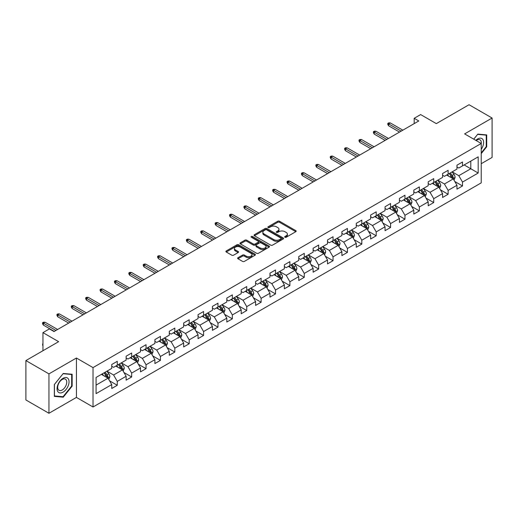 <?xml version="1.0" encoding="UTF-8"?>
<svg xmlns="http://www.w3.org/2000/svg" width="518" height="518" viewBox="0 0 518 518"><rect width="100%" height="100%" fill="white"/><g stroke="black" fill="none" stroke-linecap="round" stroke-linejoin="round"><path stroke-width="0.78" d="M284.939 237.244A0.894 0.518 0 0 0 286.201 237.244L295.817 231.688A1.282 0.738 0 0 0 296.192 231.17A1.282 0.738 0 0 0 295.817 230.646L279.526 221.238A1.282 0.738 0 0 0 277.719 221.238L268.104 226.793A0.894 0.518 0 0 0 267.838 227.156A0.894 0.518 0 0 0 268.104 227.525A0.894 0.518 0 0 0 269.366 227.525L270.616 226.806A4.099 2.363 0 0 1 276.405 226.806L277.765 227.59A4.099 2.363 0 0 1 278.962 229.26A4.099 2.363 0 0 1 277.765 230.931L276.521 231.65A0.894 0.518 0 0 0 276.256 232.019A0.894 0.518 0 0 0 276.521 232.381A0.894 0.518 0 0 0 277.784 232.381L279.034 231.663A4.099 2.363 0 0 1 284.822 231.663L286.182 232.446A4.099 2.363 0 0 1 287.38 234.117A4.099 2.363 0 0 1 286.182 235.794L284.939 236.512A0.894 0.518 0 0 0 284.673 236.875A0.894 0.518 0 0 0 284.939 237.244L284.939 236.512M237.982 257.711A1.282 0.738 0 0 0 237.613 258.236A1.282 0.738 0 0 0 237.982 258.76L242.554 261.396A1.282 0.738 0 0 0 244.366 261.396L255.044 255.232A1.282 0.738 0 0 0 255.419 254.707A1.282 0.738 0 0 0 255.044 254.183L238.753 244.781A1.282 0.738 0 0 0 236.946 244.781L226.262 250.945A1.282 0.738 0 0 0 225.887 251.47A1.282 0.738 0 0 0 226.262 251.988L231.786 255.18A1.282 0.738 0 0 0 233.599 255.18L238.163 252.538A1.282 0.738 0 0 0 238.539 252.02A1.282 0.738 0 0 0 238.163 251.495L235.431 249.916A3.425 1.975 0 0 1 234.427 248.517A3.425 1.975 0 0 1 236.538 246.691A3.425 1.975 0 0 1 240.268 247.118L250.997 253.308A3.425 1.975 0 0 1 252.001 254.707A3.425 1.975 0 0 1 249.883 256.533A3.425 1.975 0 0 1 246.154 256.106L244.366 255.076A1.282 0.738 0 0 0 242.554 255.076L237.982 257.711L237.982 258.76L242.554 256.138L242.554 255.076M481.222 163.707L492.1 157.427L492.1 118.033L469.049 104.727L436.311 123.621L420.642 114.575L414.186 118.298L418.797 120.959L54.021 331.559L49.411 328.898L42.955 332.627L42.955 350.725M48.951 373.879L48.951 413.273L76.431 397.41L76.431 358.016L48.951 373.879L25.9 360.573L58.631 341.673L42.955 332.627M76.431 358.016L93.026 367.599L481.222 143.48L481.222 182.873L93.026 406.993L93.026 367.599M492.1 118.033L464.62 133.897L481.222 143.48M270.707 245.143A1.282 0.738 0 0 0 272.513 245.143L283.197 238.979A1.282 0.738 0 0 0 283.566 238.455A1.282 0.738 0 0 0 283.197 237.937L266.899 228.529A1.282 0.738 0 0 0 265.093 228.529L254.416 234.693A1.282 0.738 0 0 0 254.04 235.217A1.282 0.738 0 0 0 254.416 235.742L270.707 245.143M251.651 237.438A0.894 0.518 0 0 1 252.557 237.561L252.557 236.499L269.12 246.063A1.282 0.738 0 0 1 269.496 246.581A1.282 0.738 0 0 1 269.12 247.105L258.443 253.27A1.282 0.738 0 0 1 256.63 253.27L240.339 243.868L244.91 241.246L244.91 240.184L240.339 242.819A1.282 0.738 0 0 0 239.964 243.343A1.282 0.738 0 0 0 240.339 243.868L240.339 242.819M244.91 241.246A1.282 0.738 0 0 1 246.717 241.246L246.717 240.184A1.282 0.738 0 0 0 244.91 240.184M246.717 240.184L253.328 243.997A1.282 0.738 0 0 0 255.134 243.997L258.171 242.243A1.282 0.738 0 0 0 258.54 241.725A1.282 0.738 0 0 0 258.171 241.2L251.288 237.231A0.894 0.518 0 0 1 251.029 236.862A0.894 0.518 0 0 1 251.58 236.383A0.894 0.518 0 0 1 252.557 236.499M48.951 413.273L25.9 399.967L25.9 360.573M109.576 380.827L117.275 385.275L117.275 381.39L126.127 376.275L126.127 380.167L131.663 376.968L131.663 373.083L140.514 367.974L140.514 371.859L146.044 368.667L146.044 364.776L154.895 359.667L154.895 363.552L160.431 360.36L160.431 356.475L169.282 351.366L169.282 355.251L174.812 352.059L174.812 348.167L183.67 343.058L183.67 346.943L189.199 343.751L189.199 339.866L198.051 334.751L198.051 338.642L203.58 335.444L203.58 331.559L212.438 326.45L212.438 330.335L217.968 327.143L217.968 323.258L226.819 318.143L226.819 322.028L232.349 318.835L232.349 314.95L241.207 309.842L241.207 313.727L246.736 310.535L246.736 306.643L255.588 301.534L255.588 305.419L261.124 302.227L261.124 298.342L269.975 293.233L269.975 297.118L275.505 293.92L275.505 290.035L284.356 284.926L284.356 288.811L289.892 285.619L289.892 281.734L298.744 276.618L298.744 280.51L304.273 277.311L304.273 273.426L313.125 268.318L313.125 272.203L318.661 269.01L318.661 265.125L327.512 260.01L327.512 263.895L333.042 260.703L333.042 256.818L341.893 251.709L341.893 255.594L347.429 252.402L347.429 248.511L356.28 243.402L356.28 247.287L361.81 244.095L361.81 240.21L370.661 235.094L370.661 238.986L376.197 235.787L376.197 231.902L385.049 226.793L385.049 230.678L390.578 227.486L390.578 223.601L399.43 218.486L399.43 222.377L404.966 219.179L404.966 215.294L413.817 210.185L413.817 214.07L419.347 210.878L419.347 206.986L428.198 201.878L428.198 205.763L433.734 202.57L433.734 198.685L442.586 193.577L442.586 197.462L448.115 194.263L448.115 190.378L456.967 185.269L456.967 189.154L462.503 185.962L462.503 182.077L478.179 173.025L478.179 156.844L470.797 161.098L470.797 168.764L478.179 173.025M117.275 385.275L111.746 388.468L111.746 384.583L96.07 393.635L96.07 377.447L111.746 368.402L111.746 364.51L117.275 361.318L117.275 365.203L126.127 360.094L126.127 356.209L131.663 353.011L131.663 356.902L140.514 351.787L140.514 347.902L146.044 344.71L146.044 348.595L154.895 343.486L154.895 339.601L160.431 336.402L160.431 340.287L169.282 335.178L169.282 331.293L174.812 328.101L174.812 331.986L183.67 326.877L183.67 322.986L189.199 319.794L189.199 323.679L198.051 318.57L198.051 314.685L203.58 311.493L203.58 315.378L212.438 310.263L212.438 306.378L217.968 303.185L217.968 307.07L226.819 301.962L226.819 298.077L232.349 294.878L232.349 298.769L241.207 293.654L241.207 289.769L246.736 286.577L246.736 290.462L255.588 285.353L255.588 281.468L261.124 278.27L261.124 282.155L269.975 277.046L269.975 273.161L275.505 269.969L275.505 273.854L284.356 268.745L284.356 264.853L289.892 261.661L289.892 265.546L298.744 260.437L298.744 256.552L304.273 253.354L304.273 257.245L313.125 252.13L313.125 248.245L318.661 245.053L318.661 248.938L327.512 243.829L327.512 239.944L333.042 236.745L333.042 240.637L341.893 235.522L341.893 231.637L347.429 228.444L347.429 232.329L356.28 227.221L356.28 223.329L361.81 220.137L361.81 224.022L370.661 218.913L370.661 215.028L376.197 211.836L376.197 215.721L385.049 210.606L385.049 206.721L390.578 203.529L390.578 207.414L399.43 202.305L399.43 198.42L404.966 195.221L404.966 199.113L413.817 193.997L413.817 190.112L419.347 186.92L419.347 190.805L428.198 185.697L428.198 181.812L433.734 178.613L433.734 182.498L442.586 177.389L442.586 173.504L448.115 170.312L448.115 174.197L456.967 169.088L456.967 165.197L462.503 162.004L462.503 165.889L478.179 156.844M115.799 366.058L122.442 369.891L113.591 375L106.948 371.166M111.746 366.271L113.591 367.333L117.275 365.203M113.591 375L117.275 381.39M122.442 369.891L126.127 376.275M130.186 357.75L136.823 361.583L127.972 366.692L121.335 362.859M126.127 357.964L127.972 359.032L131.663 356.902M127.972 366.692L131.663 373.083M136.823 361.583L140.514 367.974M144.574 349.449L151.211 353.282L142.359 358.391L135.716 354.558M140.514 349.663L142.359 350.725L146.044 348.595M142.359 358.391L146.044 364.776M151.211 353.282L154.895 359.667M158.955 341.142L165.592 344.975L156.74 350.084L150.103 346.251M154.895 341.356L156.74 342.417L160.431 340.287M156.74 350.084L160.431 356.475M165.592 344.975L169.282 351.366M173.342 332.834L179.979 336.668L171.128 341.783L164.484 337.95M169.282 333.048L171.128 334.116L174.812 331.986M171.128 341.783L174.812 348.167M179.979 336.668L183.67 343.058M187.723 324.533L194.36 328.367L185.509 333.475L178.872 329.642M183.67 324.747L185.509 325.809L189.199 323.679M185.509 333.475L189.199 339.866M194.36 328.367L198.051 334.751M202.111 316.226L208.748 320.059L199.896 325.174L193.253 321.341M198.051 316.44L199.896 317.508L203.58 315.378M199.896 325.174L203.58 331.559M208.748 320.059L212.438 326.45M216.492 307.925L223.129 311.758L214.277 316.867L207.64 313.034M212.438 308.139L214.277 309.201L217.968 307.07M214.277 316.867L217.968 323.258M223.129 311.758L226.819 318.143M230.879 299.618L237.516 303.451L228.665 308.56L222.028 304.726M226.819 299.831L228.665 300.893L232.349 298.769M228.665 308.56L232.349 314.95M237.516 303.451L241.207 309.842M245.26 291.317L251.897 295.15L243.046 300.259L236.409 296.425M241.207 291.524L243.046 292.592L246.736 290.462M243.046 300.259L246.736 306.643M251.897 295.15L255.588 301.534M259.647 283.009L266.284 286.842L257.433 291.951L250.796 288.118M255.588 283.223L257.433 284.285L261.124 282.155M257.433 291.951L261.124 298.342M266.284 286.842L269.975 293.233M274.028 274.702L280.672 278.535L271.814 283.65L265.177 279.817M269.975 274.916L271.814 275.984L275.505 273.854M271.814 283.65L275.505 290.035M280.672 278.535L284.356 284.926M288.416 266.401L295.053 270.234L286.201 275.343L279.565 271.51M284.356 266.615L286.201 267.676L289.892 265.546M286.201 275.343L289.892 281.734M295.053 270.234L298.744 276.618M302.797 258.094L309.44 261.927L300.582 267.035L293.946 263.209M298.744 258.307L300.582 259.376L304.273 257.245M300.582 267.035L304.273 273.426M309.44 261.927L313.125 268.318M317.184 249.793L323.821 253.626L314.97 258.735L308.333 254.901M313.125 250.006L314.97 251.068L318.661 248.938M314.97 258.735L318.661 265.125M323.821 253.626L327.512 260.01M331.565 241.485L338.209 245.318L329.357 250.427L322.714 246.594M327.512 241.699L329.357 242.761L333.042 240.637M329.357 250.427L333.042 256.818M338.209 245.318L341.893 251.709M345.953 233.178L352.59 237.011L343.738 242.126L337.101 238.293M341.893 233.391L343.738 234.46L347.429 232.329M343.738 242.126L347.429 248.511M352.59 237.011L356.28 243.402M360.334 224.877L366.977 228.71L358.126 233.819L351.482 229.986M356.28 225.09L358.126 226.152L361.81 224.022M358.126 233.819L361.81 240.21M366.977 228.71L370.661 235.094M374.721 216.569L381.358 220.403L372.507 225.518L365.87 221.685M370.661 216.783L372.507 217.851L376.197 215.721M372.507 225.518L376.197 231.902M381.358 220.403L385.049 226.793M389.102 208.268L395.746 212.102L386.894 217.21L380.251 213.377M385.049 208.482L386.894 209.544L390.578 207.414M386.894 217.21L390.578 223.601M395.746 212.102L399.43 218.486M403.49 199.961L410.126 203.794L401.275 208.903L394.638 205.07M399.43 200.175L401.275 201.237L404.966 199.113M401.275 208.903L404.966 215.294M410.126 203.794L413.817 210.185M417.871 191.66L424.514 195.493L415.663 200.602L409.019 196.769M413.817 191.867L415.663 192.936L419.347 190.805M415.663 200.602L419.347 206.986M424.514 195.493L428.198 201.878M432.258 183.353L438.895 187.186L430.044 192.295L423.407 188.461M428.198 183.566L430.044 184.628L433.734 182.498M430.044 192.295L433.734 198.685M438.895 187.186L442.586 193.577M446.639 175.045L453.282 178.878L444.431 183.994L437.788 180.16M442.586 175.259L444.431 176.327L448.115 174.197M444.431 183.994L448.115 190.378M453.282 178.878L456.967 185.269M464.16 164.931L470.797 168.764L458.812 175.686L452.175 171.853M456.967 166.958L458.812 168.02L462.503 165.889M458.812 175.686L462.503 182.077M76.431 397.41L93.026 406.993M414.186 118.298L414.186 123.621M96.07 385.114L108.055 378.192L101.418 374.359M108.055 378.192L111.746 384.583M454.804 181.514L462.503 185.962M440.417 189.821L448.115 194.263M426.036 198.129L433.734 202.57M411.648 206.429L419.347 210.878M397.267 214.737L404.966 219.179M382.88 223.038L390.578 227.486M368.499 231.345L376.197 235.787M354.111 239.646L361.81 244.095M339.73 247.954L347.429 252.402M325.343 256.261L333.042 260.703M310.962 264.562L318.661 269.01M296.574 272.869L304.273 277.311M282.187 281.17L289.892 285.619M267.806 289.478L275.505 293.92M253.419 297.785L261.124 302.227M239.038 306.086L246.736 310.535M224.65 314.394L232.349 318.835M210.269 322.695L217.968 327.143M195.882 331.002L203.58 335.444M181.501 339.303L189.199 343.751M167.113 347.61L174.812 352.059M152.732 355.918L160.431 360.36M138.345 364.219L146.044 368.667M123.964 372.526L131.663 376.968M481.222 153.6L486.706 146.775L486.706 134.913L477.81 134.117L473.75 139.167M54.345 396.399L63.241 397.189L72.144 386.124L72.144 374.261L63.241 373.465L54.345 384.531L54.345 396.399M486.247 146.51L486.706 146.775M71.678 385.858L72.144 386.124M62.302 396.652L63.241 397.189M285.295 237.367L286.182 236.856A4.099 2.363 0 0 0 287.38 235.185L287.38 234.117M278.962 229.26L278.962 230.322A4.099 2.363 0 0 1 277.765 231.999L276.877 232.511M295.804 231.701L279.526 222.306A1.282 0.738 0 0 0 277.719 222.306L268.46 227.648M283.197 237.937L283.197 238.979L266.899 229.591A1.282 0.738 0 0 0 265.093 229.591L254.429 235.748M280.931 238.824A0.894 0.518 0 0 0 281.196 238.455A0.894 0.518 0 0 0 280.931 238.092L266.634 229.837A0.894 0.518 0 0 0 265.365 229.837L264.05 230.594A4.099 2.363 0 0 0 262.853 232.265A4.099 2.363 0 0 0 264.05 233.935L273.828 239.581A4.099 2.363 0 0 0 279.616 239.581L280.931 238.824L280.931 239.886A0.894 0.518 0 0 0 281.196 239.523L281.196 238.455M262.853 232.265L262.853 233.327A4.099 2.363 0 0 0 264.05 235.004L264.05 233.935M280.931 239.886L279.616 240.643A4.099 2.363 0 0 1 273.828 240.643L264.05 235.004M246.717 241.246L253.328 245.059A1.282 0.738 0 0 0 255.134 245.059L258.171 243.311A1.282 0.738 0 0 0 258.54 242.787L258.54 241.725M252.557 237.561L269.101 247.112M260.185 247.954A3.425 1.975 0 0 0 263.915 248.381A3.425 1.975 0 0 0 266.025 246.555A3.425 1.975 0 0 0 265.022 245.156L261.247 242.974A1.282 0.738 0 0 0 259.434 242.974L256.404 244.729A1.282 0.738 0 0 0 256.028 245.247A1.282 0.738 0 0 0 256.404 245.772L260.185 247.954L260.185 249.016A3.425 1.975 0 0 0 263.915 249.449A3.425 1.975 0 0 0 266.025 247.623L266.025 246.555M256.028 245.247L256.028 246.315A1.282 0.738 0 0 0 256.404 246.84L256.404 245.772M260.185 249.016L256.404 246.84M252.001 254.707L252.001 255.775A3.425 1.975 0 0 1 249.883 257.601A3.425 1.975 0 0 1 246.154 257.168L244.366 256.138A1.282 0.738 0 0 0 242.554 256.138M234.427 248.517L234.427 249.579A3.425 1.975 0 0 0 235.431 250.977L235.431 249.916M238.15 252.551L235.431 250.977M255.031 255.238L238.753 245.843A1.282 0.738 0 0 0 236.946 245.843L226.282 252.001M454.008 180.141L455.108 177.376A3.458 1.994 -120 0 0 454.001 174.436L452.097 171.898M448.782 176.282L447.487 174.56M452.745 178.574L453.244 177.525A3.458 1.994 -120 0 0 452.253 175.447L450.349 172.908M449.482 173.407L451.592 176.224A1.761 1.017 60 0 1 451.916 176.761L453.244 177.525M449.242 173.549L451.146 176.088A3.458 1.994 60 0 1 452.136 178.166M401.185 131.125L388.623 123.88L388.623 125.796L387.794 124.462L387.794 123.401L388.623 123.88L390.287 122.921L402.842 130.167M388.623 125.796L399.527 132.084M387.794 123.401L388.72 122.863L390.287 122.921M481.222 149.333A8.476 4.895 120 0 0 482.815 146.341A8.476 4.895 120 0 0 482.29 138.837A8.476 4.895 120 0 0 475.789 140.346M485.67 134.822L486.247 135.153L486.247 146.646L481.222 152.894M473.769 139.174L477.622 134.382L486.247 135.153M481.222 143.926A6.417 3.704 120 0 0 479.992 139.834A6.417 3.704 120 0 0 476.159 140.559M63.06 392.139A8.476 4.895 120 0 0 69.056 381.76A8.476 4.895 120 0 0 63.06 378.302A8.476 4.895 120 0 0 57.064 388.681A8.476 4.895 120 0 0 63.06 392.139M62.218 389.976A6.417 3.704 120 0 0 66.414 384.324A6.417 3.704 120 0 0 65.43 379.176A6.417 3.704 120 0 0 62.218 379.493A6.417 3.704 120 0 0 58.029 385.152A6.417 3.704 120 0 0 59.013 390.294A6.417 3.704 120 0 0 62.218 389.976M54.435 384.453L63.06 373.724L71.678 374.495L71.678 385.994L63.06 396.717L54.435 395.946L54.435 384.453M71.108 374.164L71.678 374.495M439.627 188.448L440.721 185.684A3.458 1.994 -120 0 0 439.62 182.744L437.716 180.199M434.401 184.589L433.106 182.86M438.364 186.875L438.856 185.832A3.458 1.994 -120 0 0 437.865 183.754L435.962 181.209M435.101 181.714L437.211 184.531A1.761 1.017 60 0 1 437.529 185.068L438.856 185.832M434.855 181.85L436.758 184.395A3.458 1.994 60 0 1 437.749 186.467M425.239 196.749L426.34 193.991A3.458 1.994 -120 0 0 425.233 191.045L423.329 188.507M420.014 192.89L418.719 191.168M423.977 195.182L424.469 194.133A3.458 1.994 -120 0 0 423.484 192.055L421.581 189.517M420.713 190.015L422.824 192.838A1.761 1.017 60 0 1 423.148 193.369L424.469 194.133M420.474 190.158L422.377 192.696A3.458 1.994 60 0 1 423.368 194.774M386.797 139.433L374.242 132.181L374.242 134.097L373.413 132.77L373.413 131.702L374.242 132.181L375.9 131.222L388.461 138.474M374.242 134.097L385.139 140.391M373.413 131.702L374.333 131.171L375.9 131.222M372.416 147.74L359.855 140.488L359.855 142.405L359.026 141.071L359.026 140.009L359.855 140.488L361.519 139.53L374.074 146.782M359.855 142.405L370.752 148.698M359.026 140.009L359.952 139.478L361.519 139.53M410.858 205.057L411.952 202.292A3.458 1.994 -120 0 0 410.852 199.352L408.948 196.808M405.626 201.198L404.338 199.475M409.596 203.483L410.088 202.441A3.458 1.994 -120 0 0 409.097 200.362L407.193 197.824M406.332 198.323L408.443 201.139A1.761 1.017 60 0 1 408.76 201.677L410.088 202.441M406.086 198.459L407.99 201.003A3.458 1.994 60 0 1 408.98 203.082M396.471 213.364L397.571 210.599A3.458 1.994 -120 0 0 396.464 207.653L394.561 205.115M391.245 209.505L389.95 207.776M395.208 211.791L395.7 210.748A3.458 1.994 -120 0 0 394.716 208.67L392.812 206.125M391.945 206.624L394.056 209.447A1.761 1.017 60 0 1 394.379 209.978L395.7 210.748M391.705 206.766L393.609 209.304A3.458 1.994 60 0 1 394.599 211.383M382.09 221.665L383.184 218.9A3.458 1.994 -120 0 0 382.083 215.961L380.18 213.422M376.858 217.806L375.569 216.084M380.827 220.098L381.319 219.049A3.458 1.994 -120 0 0 380.329 216.971L378.425 214.433M377.564 214.931L379.675 217.748A1.761 1.017 60 0 1 379.992 218.285L381.319 219.049M377.318 215.067L379.221 217.612A3.458 1.994 60 0 1 380.212 219.69M358.029 156.041L345.474 148.789L345.474 150.706L344.645 149.378L344.645 148.31L345.474 148.789L347.131 147.831L359.693 155.083M345.474 150.706L356.371 156.999M344.645 148.31L345.564 147.779L347.131 147.831M343.648 164.348L331.086 157.096L331.086 159.013L330.257 157.679L330.257 156.617L331.086 157.096L332.75 156.138L345.305 163.39M331.086 159.013L341.984 165.307M330.257 156.617L331.177 156.086L332.75 156.138M329.26 172.649L316.705 165.404L316.705 167.32L315.876 165.987L315.876 164.925L316.705 165.404L318.363 164.446L330.924 171.691M316.705 167.32L327.603 173.608M315.876 164.925L316.796 164.387L318.363 164.446M367.702 229.973L368.803 227.208A3.458 1.994 -120 0 0 367.696 224.268L365.792 221.723M362.477 226.113L361.182 224.385M366.44 228.399L366.932 227.357A3.458 1.994 -120 0 0 365.948 225.278L364.044 222.734M363.176 223.239L365.287 226.055A1.761 1.017 60 0 1 365.611 226.586L366.932 227.357M362.937 223.375L364.84 225.913A3.458 1.994 60 0 1 365.831 227.991M314.879 180.957L302.318 173.705L302.318 175.621L301.489 174.294L301.489 173.226L302.318 173.705L303.982 172.747L316.537 179.999M302.318 175.621L313.215 181.915M301.489 173.226L302.408 172.695L303.982 172.747M353.321 238.274L354.416 235.515A3.458 1.994 -120 0 0 353.315 232.569L351.411 230.031M348.09 234.414L346.801 232.692M352.059 236.707L352.551 235.658A3.458 1.994 -120 0 0 351.56 233.579L349.656 231.041M348.795 231.54L350.906 234.356A1.761 1.017 60 0 1 351.223 234.894L352.551 235.658M348.549 231.682L350.453 234.22A3.458 1.994 60 0 1 351.444 236.299M300.492 189.264L287.937 182.012L287.937 183.929L287.108 182.595L287.108 181.533L287.937 182.012L289.594 181.054L302.156 188.306M287.937 183.929L298.834 190.223M287.108 181.533L288.027 181.002L289.594 181.054M338.934 246.581L340.028 243.816A3.458 1.994 -120 0 0 338.927 240.876L337.024 238.332M333.709 242.722L332.414 240.993M337.671 245.008L338.163 243.965A3.458 1.994 -120 0 0 337.179 241.887L335.275 239.348M334.408 239.847L336.519 242.664A1.761 1.017 60 0 1 336.836 243.201L338.163 243.965M334.168 239.983L336.072 242.528A3.458 1.994 60 0 1 337.056 244.606M286.111 197.565L273.549 190.313L273.549 192.23L272.721 190.902L272.721 189.834L273.549 190.313L275.207 189.355L287.768 196.607M273.549 192.23L284.447 198.524M272.721 189.834L273.64 189.303L275.207 189.355M324.553 254.882L325.647 252.124A3.458 1.994 -120 0 0 324.546 249.177L322.643 246.639M319.321 251.029L318.033 249.3M323.284 253.315L323.782 252.266A3.458 1.994 -120 0 0 322.792 250.194L320.888 247.649M320.02 248.148L322.138 250.971A1.761 1.017 60 0 1 322.455 251.502L323.782 252.266M319.781 248.29L321.684 250.829A3.458 1.994 60 0 1 322.675 252.907M271.723 205.873L259.168 198.621L259.168 200.537L258.333 199.203L258.333 198.141L259.168 198.621L260.826 197.662L273.387 204.914M259.168 200.537L270.066 206.831M258.333 198.141L259.259 197.611L260.826 197.662M310.165 263.189L311.26 260.424A3.458 1.994 -120 0 0 310.159 257.485L308.255 254.947M304.94 259.33L303.645 257.608M308.903 261.622L309.395 260.573A3.458 1.994 -120 0 0 308.411 258.495L306.507 255.957M305.639 256.455L307.75 259.272A1.761 1.017 60 0 1 308.068 259.809L309.395 260.573M305.4 256.591L307.303 259.136A3.458 1.994 60 0 1 308.288 261.214M257.342 214.174L244.781 206.928L244.781 208.845L243.952 207.511L243.952 206.449L244.781 206.928L246.439 205.97L259 213.215M244.781 208.845L255.678 215.132M243.952 206.449L244.872 205.911L246.439 205.97M295.784 271.497L296.879 268.732A3.458 1.994 -120 0 0 295.778 265.786L293.874 263.248M290.553 267.638L289.264 265.909M294.515 269.923L295.014 268.881A3.458 1.994 -120 0 0 294.023 266.802L292.12 264.258M291.252 264.763L293.369 267.579A1.761 1.017 60 0 1 293.687 268.11L295.014 268.881M291.012 264.899L292.916 267.437A3.458 1.994 60 0 1 293.907 269.515M242.955 222.481L230.4 215.229L230.4 217.146L229.565 215.818L229.565 214.75L230.4 215.229L232.058 214.271L244.613 221.523M230.4 217.146L241.297 223.439M229.565 214.75L230.491 214.219L232.058 214.271M281.397 279.798L282.491 277.033A3.458 1.994 -120 0 0 281.391 274.093L279.487 271.555M276.172 275.939L274.877 274.216M280.134 278.231L280.626 277.182A3.458 1.994 -120 0 0 279.642 275.103L277.739 272.565M276.871 273.064L278.982 275.88A1.761 1.017 60 0 1 279.299 276.418L280.626 277.182M276.631 273.206L278.535 275.744A3.458 1.994 60 0 1 279.519 277.823M228.574 230.782L216.012 223.536L216.012 225.453L215.184 224.119L215.184 223.057L216.012 223.536L217.67 222.578L230.232 229.824M216.012 225.453L226.91 231.74M215.184 223.057L216.103 222.52L217.67 222.578M267.016 288.105L268.11 285.34A3.458 1.994 -120 0 0 267.01 282.401L265.106 279.856M261.784 284.246L260.496 282.517M265.747 286.532L266.246 285.489A3.458 1.994 -120 0 0 265.255 283.411L263.351 280.866M262.484 281.371L264.594 284.188A1.761 1.017 60 0 1 264.918 284.725L266.246 285.489M262.244 281.507L264.148 284.045A3.458 1.994 60 0 1 265.138 286.124M214.187 239.089L201.631 231.837L201.631 233.754L200.796 232.427L200.796 231.358L201.631 231.837L203.289 230.879L215.844 238.131M201.631 233.754L212.529 240.048M200.796 231.358L201.722 230.827L203.289 230.879M252.629 296.406L253.723 293.648A3.458 1.994 -120 0 0 252.622 290.702L250.718 288.163M247.403 292.547L246.108 290.825M251.366 294.839L251.858 293.79A3.458 1.994 -120 0 0 250.874 291.712L248.97 289.173M248.103 289.672L250.213 292.495A1.761 1.017 60 0 1 250.531 293.026L251.858 293.79M247.863 289.815L249.767 292.353A3.458 1.994 60 0 1 250.751 294.431M199.806 247.397L187.244 240.145L187.244 242.061L186.415 240.728L186.415 239.666L187.244 240.145L188.902 239.186L201.463 246.439M187.244 242.061L198.141 248.355M186.415 239.666L187.335 239.135L188.902 239.186M238.241 304.714L239.342 301.949A3.458 1.994 -120 0 0 238.241 299.009L236.337 296.464M233.016 300.854L231.727 299.132M236.979 303.14L237.477 302.098A3.458 1.994 -120 0 0 236.486 300.019L234.583 297.481M233.715 297.979L235.826 300.796A1.761 1.017 60 0 1 236.15 301.334L237.477 302.098M233.476 298.115L235.379 300.66A3.458 1.994 60 0 1 236.37 302.739M185.418 255.698L172.863 248.446L172.863 250.362L172.028 249.035L172.028 247.967L172.863 248.446L174.521 247.487L187.076 254.739M172.863 250.362L183.761 256.656M172.028 247.967L172.954 247.436L174.521 247.487M223.86 313.021L224.954 310.256A3.458 1.994 -120 0 0 223.854 307.31L221.95 304.772M218.635 309.162L217.34 307.433M222.598 311.447L223.09 310.405A3.458 1.994 -120 0 0 222.099 308.327L220.202 305.782M219.334 306.28L221.445 309.104A1.761 1.017 60 0 1 221.762 309.635L223.09 310.405M219.095 306.423L220.998 308.961A3.458 1.994 60 0 1 221.982 311.04M171.037 264.005L158.476 256.753L158.476 258.67L157.647 257.336L157.647 256.274L158.476 256.753L160.133 255.795L172.695 263.047M158.476 258.67L169.373 264.963M157.647 256.274L158.566 255.743L160.133 255.795M209.473 321.322L210.573 318.557A3.458 1.994 -120 0 0 209.473 315.617L207.569 313.079M204.247 317.463L202.959 315.74M208.21 319.755L208.709 318.706A3.458 1.994 -120 0 0 207.718 316.627L205.814 314.089M204.947 314.588L207.058 317.404A1.761 1.017 60 0 1 207.381 317.942L208.709 318.706M204.707 314.724L206.611 317.269A3.458 1.994 60 0 1 207.601 319.347M156.65 272.306L144.088 265.061L144.088 266.977L143.259 265.643L143.259 264.581L144.088 265.061L145.752 264.102L158.307 271.348M144.088 266.977L154.992 273.264M143.259 264.581L144.185 264.044L145.752 264.102M195.092 329.629L196.186 326.864A3.458 1.994 -120 0 0 195.085 323.925L193.182 321.38M189.866 325.77L188.571 324.041M193.829 328.056L194.321 327.013A3.458 1.994 -120 0 0 193.331 324.935L191.433 322.39M190.566 322.895L192.677 325.712A1.761 1.017 60 0 1 192.994 326.243L194.321 327.013M190.326 323.031L192.23 325.569A3.458 1.994 60 0 1 193.214 327.648M142.269 280.614L129.707 273.362L129.707 275.278L128.878 273.951L128.878 272.882L129.707 273.362L131.365 272.403L143.926 279.655M129.707 275.278L140.605 281.572M128.878 272.882L129.798 272.351L131.365 272.403M180.704 337.93L181.805 335.172A3.458 1.994 -120 0 0 180.698 332.226L178.801 329.688M175.479 334.071L174.19 332.349M179.442 336.363L179.94 335.314A3.458 1.994 -120 0 0 178.95 333.236L177.046 330.698M176.178 331.196L178.289 334.013A1.761 1.017 60 0 1 178.613 334.55L179.94 335.314M175.939 331.339L177.842 333.877A3.458 1.994 60 0 1 178.833 335.955M127.881 288.921L115.32 281.669L115.32 283.586L114.491 282.252L114.491 281.19L115.32 281.669L116.984 280.711L129.539 287.963M115.32 283.586L126.224 289.879M114.491 281.19L115.417 280.659L116.984 280.711M166.323 346.238L167.418 343.473A3.458 1.994 -120 0 0 166.317 340.533L164.413 337.989M161.098 342.379L159.803 340.65M165.061 344.664L165.553 343.622A3.458 1.994 -120 0 0 164.562 341.543L162.658 339.005M161.797 339.504L163.908 342.32A1.761 1.017 60 0 1 164.225 342.858L165.553 343.622M161.558 339.64L163.461 342.184A3.458 1.994 60 0 1 164.446 344.263M113.494 297.222L100.939 289.97L100.939 291.887L100.11 290.559L100.11 289.491L100.939 289.97L102.596 289.012L115.158 296.264M100.939 291.887L111.836 298.18M100.11 289.491L101.029 288.96L102.596 289.012M151.936 354.539L153.037 351.78A3.458 1.994 -120 0 0 151.929 348.834L150.032 346.296M146.711 350.686L145.416 348.957M150.673 352.972L151.172 351.923A3.458 1.994 -120 0 0 150.181 349.844L148.278 347.306M147.41 347.805L149.521 350.628A1.761 1.017 60 0 1 149.844 351.159L151.172 351.923M147.17 347.947L149.074 350.485A3.458 1.994 60 0 1 150.065 352.564M99.113 305.529L86.551 298.277L86.551 300.194L85.723 298.86L85.723 297.798L86.551 298.277L88.215 297.319L100.77 304.571M86.551 300.194L97.455 306.488M85.723 297.798L86.648 297.267L88.215 297.319M137.555 362.846L138.649 360.081A3.458 1.994 -120 0 0 137.548 357.142L135.645 354.603M132.33 358.987L131.035 357.265M136.292 361.279L136.784 360.23A3.458 1.994 -120 0 0 135.794 358.152L133.89 355.613M133.029 356.112L135.14 358.929A1.761 1.017 60 0 1 135.457 359.466L136.784 360.23M132.789 356.248L134.686 358.793A3.458 1.994 60 0 1 135.677 360.871M84.725 313.83L72.17 306.585L72.17 308.495L71.342 307.168L71.342 306.106L72.17 306.585L73.828 305.626L86.389 312.872M72.17 308.495L83.068 314.789M71.342 306.106L72.261 305.568L73.828 305.626M123.167 371.153L124.268 368.389A3.458 1.994 -120 0 0 123.161 365.443L121.257 362.904M117.942 367.294L116.647 365.566M121.905 369.58L122.403 368.538A3.458 1.994 -120 0 0 121.413 366.459L119.509 363.914M118.641 364.413L120.752 367.236A1.761 1.017 60 0 1 121.076 367.767L122.403 368.538M118.402 364.555L120.305 367.094A3.458 1.994 60 0 1 121.296 369.172M70.344 322.138L57.783 314.886L57.783 316.802L56.954 315.475L56.954 314.407L57.783 314.886L59.447 313.927L72.002 321.179M57.783 316.802L68.687 323.096M56.954 314.407L57.88 313.876L59.447 313.927M108.786 379.454L109.881 376.69A3.458 1.994 -120 0 0 108.78 373.75L106.876 371.212M103.561 375.595L102.266 373.873M107.524 377.887L108.016 376.839A3.458 1.994 -120 0 0 107.025 374.76L105.122 372.222M104.26 372.72L106.371 375.537A1.761 1.017 60 0 1 106.689 376.074L108.016 376.839M104.021 372.863L105.918 375.401A3.458 1.994 60 0 1 106.909 377.48M42.955 345.694L42.573 345.072L42.955 343.784M42.955 344.23L42.573 344.004M55.957 330.439L43.402 323.193L43.402 325.11L42.573 323.776L42.573 322.714L43.402 323.193L45.06 322.235L57.621 329.48M43.402 325.11L54.299 331.397M42.573 322.714L43.493 322.177L45.06 322.235M286.182 236.856L286.182 235.794M276.521 232.381L276.521 231.65M277.765 231.999L277.765 230.931M268.104 227.525L268.104 226.793M277.719 222.306L277.719 221.238M279.526 222.306L279.526 221.238M295.817 231.688L295.817 230.646M254.416 235.742L254.416 234.693M265.093 229.591L265.093 228.529M266.899 229.591L266.899 228.529M273.828 240.643L273.828 239.581M279.616 240.643L279.616 239.581M253.328 245.059L253.328 243.997M255.134 245.059L255.134 243.997M258.171 243.311L258.171 242.243M269.12 247.105L269.12 246.063M244.366 256.138L244.366 255.076M246.154 257.168L246.154 256.106M238.163 252.538L238.163 251.495M226.262 251.988L226.262 250.945M236.946 245.843L236.946 244.781M238.753 245.843L238.753 244.781M255.044 255.232L255.044 254.183M452.939 178.684L455.082 177.447M452.253 175.447L454.001 174.436M449.792 176.865L451.146 176.088M438.558 186.992L440.701 185.748M437.865 183.754L439.62 182.744M435.411 185.172L436.758 184.395M424.171 195.292L426.314 194.056M423.484 192.055L425.233 191.045M421.024 193.479L422.377 192.696M409.79 203.6L411.933 202.363M409.097 200.362L410.852 199.352M406.643 201.78L407.99 201.003M395.402 211.901L397.546 210.664M394.716 208.67L396.464 207.653M392.255 210.088L393.609 209.304M381.015 220.208L383.165 218.972M380.329 216.971L382.083 215.961M377.875 218.389L379.221 217.612M366.634 228.509L368.777 227.272M365.948 225.278L367.696 224.268M363.487 226.696L364.84 225.913M352.246 236.817L354.396 235.58M351.56 233.579L353.315 232.569M349.106 235.004L350.453 234.22M337.865 245.124L340.009 243.881M337.179 241.887L338.927 240.876M334.719 243.305L336.072 242.528M323.478 253.425L325.621 252.188M322.792 250.194L324.546 249.177M320.331 251.612L321.684 250.829M309.097 261.732L311.24 260.496M308.411 258.495L310.159 257.485M305.95 259.913L307.303 259.136M294.71 270.033L296.853 268.797M294.023 266.802L295.778 265.786M291.563 268.22L292.916 267.437M280.329 278.341L282.472 277.104M279.642 275.103L281.391 274.093M277.182 276.521L278.535 275.744M265.941 286.648L268.084 285.405M265.255 283.411L267.01 282.401M262.794 284.829L264.148 284.045M251.56 294.949L253.703 293.712M250.874 291.712L252.622 290.702M248.413 293.136L249.767 292.353M237.173 303.257L239.316 302.02M236.486 300.019L238.241 299.009M234.026 301.437L235.379 300.66M222.792 311.558L224.935 310.321M222.099 308.327L223.854 307.31M219.645 309.745L220.998 308.961M208.404 319.865L210.548 318.628M207.718 316.627L209.473 315.617M205.257 318.046L206.611 317.269M194.023 328.166L196.167 326.929M193.331 324.935L195.085 323.925M190.877 326.353L192.23 325.569M179.636 336.473L181.779 335.237M178.95 333.236L180.698 332.226M176.489 334.654L177.842 333.877M165.255 344.781L167.398 343.538M164.562 341.543L166.317 340.533M162.108 342.961L163.461 342.184M150.867 353.082L153.011 351.845M150.181 349.844L151.929 348.834M147.721 351.269L149.074 350.485M136.487 361.389L138.63 360.152M135.794 358.152L137.548 357.142M133.34 359.57L134.686 358.793M122.099 369.69L124.242 368.453M121.413 366.459L123.161 365.443M118.952 367.877L120.305 367.094M107.718 377.998L109.861 376.761M107.025 374.76L108.78 373.75M104.571 376.178L105.918 375.401"/></g></svg>
